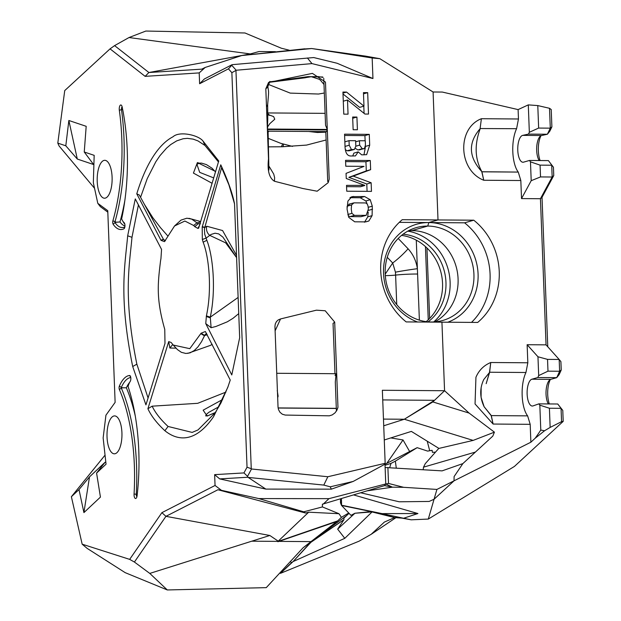 <?xml version="1.0" encoding="UTF-8"?>
<svg xmlns="http://www.w3.org/2000/svg" width="621" height="621" viewBox="0 0 621 621"><rect width="100%" height="100%" fill="white"/><g stroke="black" fill="none" stroke-linecap="round" stroke-linejoin="round"><path stroke-width="0.93" d="M399.295 222.349L428.839 222.559L438.007 219.943L433.085 91.993L379.819 58.684L365.544 56.123L311.664 48.523L241.779 55.525L205.186 67.448L199.201 72.905L145.128 76.352L148.893 72.517L250.302 53.934L129.028 37.532L145.834 31.05L244.953 32.975L281.313 48.213L289.169 50.185M417.545 322.004A51.442 46.963 74.1 0 1 383.84 265.058A51.442 46.963 74.1 0 1 428.839 222.559A51.442 46.963 74.1 0 0 428.839 222.559A51.442 46.963 74.1 0 1 477.138 265.734A51.442 46.963 74.1 0 1 447.788 322.221A51.442 46.963 74.1 0 0 477.138 265.734A51.442 46.963 74.1 0 0 428.847 222.559A51.442 46.963 74.1 0 0 428.839 222.559L427.714 226.06L411.87 230.593A48.275 44.068 74.1 0 0 408.61 230.694M348.73 513L341.41 517.332L337.661 520.895L303.087 547.769L266.262 587.645L167.297 589.95L149.785 573.416L134.415 562.044L129.665 559.381L161.887 512.667L215.052 485.475L214.633 474.646L243.96 472.923L247.546 476.346L251.505 468.995L327.841 476.742L385.167 463.289L382.357 390.275L444.566 390.725L441.935 322.175L444.566 390.725L434.529 400.312L382.73 399.932M383.467 419.097L404.325 419.245L434.529 400.312M404.325 419.245L383.724 425.781L404.325 419.245L432.829 401.927L444.566 390.725L469.111 413.081L494.417 432.154L492.81 436.097L494.417 432.154L473.14 440.405L404.325 419.245L432.829 401.927L469.111 413.081L494.417 432.154L473.14 440.405L404.325 419.245L383.724 425.781M431.401 322.004A48.275 44.068 -105.9 0 1 385.82 279.97A48.275 44.068 -105.9 0 1 416.303 227.612A48.275 44.068 -105.9 0 1 427.714 226.06A48.275 44.068 -105.9 0 1 473.311 268.086A48.275 44.068 -105.9 0 1 442.827 320.452A48.275 44.068 -105.9 0 1 431.401 322.004L431.401 322.004A48.275 44.068 -105.9 0 0 442.827 320.452A48.275 44.068 -105.9 0 0 473.311 268.086A48.275 44.068 -105.9 0 0 427.714 226.06L411.87 230.593L427.714 226.06L428.839 222.559L438.007 219.943L402.253 219.687A64.506 58.879 -105.9 0 0 406.181 321.919L441.935 322.175L444.566 390.725L469.111 413.081L432.829 401.927L444.566 390.725M343.786 114.14L342.932 92.055L346.557 92.079L363.968 106.129L363.448 92.614L367.679 92.645L368.501 114.07L364.923 114.047L347.504 99.997L348.047 114.171L343.786 114.14M347.504 99.997L343.289 101.2M367.679 92.645L363.495 93.841M363.797 106.175L364.077 113.364M363.968 106.129L359.621 107.371L343.009 93.973M346.557 92.079L342.978 93.103M370.225 199.714L372.297 206.164L372.095 215.634L368.858 220.998L365.528 221.891L354.707 221.813L348.746 217.358L347.046 209.036L347.931 201.041L351.89 196.671L364.55 196.515L370.225 199.714L365.878 200.956L367.259 204.216M349.98 197.688L360.203 197.757L365.878 200.956M372.095 215.634L367.741 216.876L364.511 222.24M368.214 212.126L367.741 216.876M368.858 220.998L365.715 221.891M369.278 134.361L369.697 145.198L366.631 154.66L361.717 154.862L358.208 151.881L355.445 155.918L350.919 155.987C347.069 156.042 345.09 152.487 344.981 145.322L344.554 134.183L369.278 134.361L364.931 135.611L365.125 140.773M344.601 135.463L364.931 135.611M365.373 147.324L363.953 154.877M358.208 151.881L353.861 153.123L352.72 156.003M356.92 117.059L357.409 129.766L353.139 129.735L352.65 117.027L356.92 117.059L352.697 118.269M370.287 160.513L370.636 169.673L353.209 176.116L371.141 182.76L371.474 191.384L346.743 191.206L346.518 185.376L364.791 185.384L346.254 178.499L346.06 173.368L364.053 166.366L345.788 166.234L345.555 160.334L370.287 160.513L365.932 161.755L366.289 170.915L348.862 177.358L366.786 184.002L367.073 191.353M345.61 161.607L365.932 161.755M370.636 169.673L366.289 170.915M353.209 176.116L348.862 177.358M371.141 182.76L366.786 184.002M346.572 186.657L360.444 186.758L364.791 185.508M267.379 129.525L327.314 129.96L329.2 179.159L328.167 182.659L317.16 191.214L302.877 188.52L274.428 181.239C269.188 178.017 267.209 170.558 268.505 158.867L267.379 129.525M268.924 131.062L268.241 131.186L267.488 130.34L268.109 132.343L268.932 170.007M268.303 131.186L326.553 131.605L327.314 129.96M325.8 131.605L327.725 181.588L328.711 181.169M269.118 166.412L273.721 174.066L274.637 177.715L274.428 181.239M267.775 119.038L267.356 129.028L265.811 88.803L268.559 82.469L312.402 73.379L325.474 82.088L327.29 129.463L267.356 129.028M265.811 88.803L267.698 87.15A76.298 5.038 161.2 0 0 267.837 86.862L267.83 86.653C268.862 92.925 268.831 90.643 267.659 104.67L266.51 106.952M327.29 129.463L325.559 125.302L323.758 78.37M267.364 128.663L267.744 126.715L269.809 123.649L274.761 119.24L273.62 116.585L268.87 114.846M323.991 84.417L320.475 80.233A16.092 14.687 -105.9 0 0 319.202 79.255L311.261 76.686L308.024 76.655L322.703 76.996M308.024 76.655L269.398 81.894M337.614 408.525L337.964 407.213L334.696 322.113L333.042 323.417L334.975 373.71M336.411 411.094L335.301 382.086L336.07 373.718L335.045 375.418M275.111 330.892L280.537 318.946L278.177 319.947L276.423 321.631L275.266 323.999L274.94 326.335L278.037 407.159L278.503 409.612L279.986 412.282L282.322 414.215L285.249 415.069L329.363 415.822L332.251 414.898L335.061 412.825L336.916 410.209L337.964 407.213M280.537 318.946L316.446 310.174L325.225 310.764L334.696 322.113M379.819 58.684L372.165 57.97L311.664 48.523L304.981 48.927M337.141 63.272L313.745 57.551L337.141 63.272L372.949 78.525L311.967 63.606L236.182 70.251L231.757 65.298L228.435 68.846L199.62 83.734L199.201 72.905M199.62 83.734L204.332 78.999L232.06 64.685L231.757 65.298M372.165 57.97L372.949 78.525M313.745 57.551L232.06 64.685M311.967 63.606L307.387 57.97M236.182 70.251L231.874 72.696L228.435 68.846M231.874 72.696L247.034 467.217L251.257 468.7L235.957 70.546M243.96 472.923L247.034 467.217M247.903 477.238L265.842 489.1L219.694 478.9L247.903 477.238L247.546 476.346M248.547 477.448L323.797 485.086L330.24 486.817L353.202 481.43L384.997 464.166L385.757 483.961L384.57 485.614L385.757 484L392.387 487.167L384.57 485.614L322.384 504.205L322.392 506.93L338.942 513.707L308.676 512.193L305.61 513.039L217.924 489.752L165.939 516.338L161.887 512.667M327.841 476.742L323.797 485.086M385.167 463.289L384.997 464.166M348.171 215.766L350.104 216.62L360.948 216.698L366.204 215.34L368.315 209.215C368.269 204.992 367.104 202.896 364.822 202.927L353.978 202.85L348.862 204.193M349.623 204.092L347.217 206.18L347.023 207.212M355.546 148.489L357.89 149.948L364.426 148.613L365.443 145.058L365.28 140.773L359.466 140.734L359.637 145.12L362.237 148.706L364.426 148.613M345.4 149.645L347.1 150.794L349.095 150.81L354.42 149.451L355.833 146.145L355.623 140.703L349.025 140.656L349.204 145.229L351.455 149.552L354.42 149.451M267.837 131.605L268.489 131.054M292.514 146.401L280.715 143.319L268.28 138.367M323.044 77.4L318.255 76.6L311.261 76.686L269.11 82.236M277.68 397.704L278.107 396.182L277.245 390.524M283.021 146.75L283.502 144.289M304.795 48.811L241.779 55.525M145.128 76.352L110.057 48.857L114.582 45.62L148.893 72.517L201.763 69.148L205.186 67.448M110.057 48.857L64.731 90.581L57.8 143.109L65.803 145.803L68.853 120.49L86.187 126.311L84.246 152.005L94.175 155.343L93.336 182.698L97.792 203.331L100.291 206.607L107.821 212.165M129.665 559.381L82.158 544.182L71.384 496.715L79.007 489.558L83.913 512.604L100.431 497.103L96.581 473.07L106.044 464.182L103.14 437.906L105.935 415.201L115.126 402.369L107.759 210.682L97.792 203.331M239.652 337.801L231.78 374.944L205.753 323.58L206.413 315.856L210.278 317.168C216.356 288.897 212.786 255.153 206.855 240.311L204.728 234.257L204.402 228.807L221.705 167.367L220.773 164.813L202.198 226.952L202.337 239.465L203.129 242.182C208.835 256.372 212.281 288.757 206.413 315.856M220.773 164.813C227.666 179.88 232.2 192.611 234.373 202.989L234.513 203.579M239.675 337.808L234.521 203.595M230.244 380.052L205.357 331.521L201.103 333.205L189.785 348.668L173.236 345.051L171.202 342.513L168.71 341.604L147.899 408.734C151.128 415.798 156.787 423.126 164.868 430.71C174.377 438.434 192.952 446.569 213.577 416.683L227.76 387.442L230.244 380.052M165.419 240.731L163.525 239.465L161.033 240.374L136.767 193.83C141.984 176.799 148.303 163.113 155.708 152.774C161.181 145.221 166.948 139.888 173.018 136.767C179.43 130.752 198.487 135.106 202.989 141.037L218.739 160.994L198.65 228.218L197.858 228.388L194.753 226.665A65.601 25.872 90.4 0 0 193.651 225.485L196.973 222.854L191.641 219.089L186.882 218.204L180.998 220.106L174.524 225.99L184.848 221.037L193.651 225.485M161.033 240.374L164.487 241.631L174.524 225.99M135.277 198.906L161.553 249.409L160.94 258.639A65.438 25.81 90.4 0 0 160.544 260.874C157.812 283.611 155.941 298.367 164.759 329.386L164.992 343.413L145.935 404.892L132.7 366.537C118.502 296.349 125.023 265.586 127.678 235.801L135.277 198.906L142.613 212.918M105.384 198.099A18.956 7.475 90.4 0 1 104.639 198.223A18.956 7.475 90.4 0 1 97.186 179.213A18.956 7.475 90.4 0 1 104.91 160.319A18.956 7.475 90.4 0 1 112.129 178.374A18.956 7.475 90.4 0 1 105.384 198.099M113.752 416.023A18.956 7.475 90.4 0 1 114.73 415.907A18.956 7.475 90.4 0 1 121.957 434.91A18.956 7.475 90.4 0 1 114.45 453.811A18.956 7.475 90.4 0 1 107.006 436.035A18.956 7.475 90.4 0 1 113.752 416.023M119.372 389.546A119.162 47.002 90.4 0 1 134.066 494.037A3.959 1.56 -89.6 0 0 134.765 497.91A3.959 1.56 -89.6 0 0 136.465 497.84A3.959 1.56 -89.6 0 0 137.109 495.605A118.363 46.684 -89.6 0 0 128.066 386.503A17.807 7.025 90.4 0 1 129.983 381.775A17.807 7.025 90.4 0 1 130.231 381.372A3.167 1.25 -89.6 0 0 130.278 381.302A3.167 1.25 -89.6 0 0 130.317 376.047A3.167 1.25 -89.6 0 0 129.579 375.503A39.558 15.603 -89.6 0 0 119.379 386.037A2.375 0.939 -89.6 0 0 119.372 389.546L121.305 388.071L121.305 387.504A37.563 14.819 90.4 0 1 130.767 377.529M119.325 110.305A3.959 1.56 90.4 0 1 119.853 105.811A3.959 1.56 90.4 0 1 121.693 105.655A3.959 1.56 90.4 0 1 122.182 107.045A118.363 46.684 90.4 0 1 121.631 218.887A17.807 7.025 -89.6 0 0 122.438 220.54A17.807 7.025 -89.6 0 0 124.138 222.691A3.167 1.25 90.4 0 1 124.441 223.071A3.167 1.25 90.4 0 1 124.402 228.318A3.167 1.25 90.4 0 1 123.944 228.8A39.558 15.603 90.4 0 1 113.162 224.266A2.375 0.939 90.4 0 1 112.89 220.828A119.162 47.002 -89.6 0 0 119.325 110.305L121.475 109.622A121.149 47.786 90.4 0 1 114.924 221.992L114.97 222.551A37.563 14.819 -89.6 0 0 123.998 227.325A37.563 14.819 -89.6 0 0 124.844 227.022M219.694 478.9L214.633 474.646M265.842 489.1L331.35 489.162L330.24 486.817M331.35 489.162L353.202 481.43M215.052 485.475L221.433 490.318L258.802 498.578L328.959 498.647L385.757 483.961M341.41 517.332L338.95 513.707M328.959 498.647L323.277 504.081M353.978 202.85L351.564 204.938L351.276 209.145L351.89 213.352L354.459 215.378L366.204 215.34M351.89 213.352L347.814 214.517M351.564 204.938L347.217 206.18M359.466 140.734L355.662 141.821M349.025 140.656L344.849 141.852M325.823 132.18L317.409 132.49L308.746 131.481M197.362 163.928L196.935 164.402L199.698 172.374L213.725 177.916M311.261 76.686L303.995 77.92M218.91 406.724L208.687 412.406L206.622 414.199L205.869 415.744M221.705 167.367A180.571 9.408 72.5 0 0 221.697 167.833L228.908 184.841L234.528 203.835M140.563 197.315L147.239 178.615L155.793 161.809L160.001 155.615L166.56 148.132L170.759 144.538L176.713 140.874L183.156 138.739L187.418 138.359L193.154 139.127L197.944 140.897L204.977 145.469L218.452 161.949M148.077 397.983L136.853 364.154C123.051 295.969 129.409 266.254 131.986 237.307L138.374 205.132M228.109 386.472L220.967 402.913L215.239 412.709L197.983 429.965L192.13 432.41L168.081 426.464C160.598 419.532 155.289 412.771 152.153 406.173L197.703 403.316L225.928 392.099M212.126 183.304L193.426 173.096L197.393 162.593L215.634 171.489M215.316 412.608L207.135 416.062L203.145 410.178L222.667 399.482M275.398 51.675L259.027 51.543L250.302 53.934M282.299 144.677L281.429 146.781M114.582 45.62L129.028 37.532M94.547 188.31L59.073 145.951L57.8 143.109M84.246 152.005L93.624 164.542L77.299 159.046L65.803 145.803M68.853 120.49L77.299 159.046M71.384 496.715L105.042 455.154M79.007 489.558L89.509 476.874L105.065 462.272L96.581 473.07M83.913 512.604L89.509 476.874M82.158 544.182L87.157 548.39L125.186 572.655L167.297 589.95M134.415 562.044L165.939 516.338L269.817 535.481L149.785 573.416M221.433 490.318L217.924 489.752M238.751 313.621L232.984 318.325L227.317 321.81L215.875 326.491L211.109 327.717L205.753 323.58M211.109 327.717L210.278 317.168L238.13 297.428M234.521 203.665L234.373 202.989M147.899 408.734L152.153 406.173M175.991 348.164L169.859 348.024L168.71 341.604M169.859 348.024L172.498 344.787L173.166 344.973M173.236 345.051L177.435 349.592L181.371 352.324L185.858 353.458L190.057 352.86L194.272 350.523L197.975 346.852L201.476 341.76L205.023 334.735L206.607 333.384M200.443 223.785L198.2 223.754L194.753 226.665M198.2 223.754L196.981 222.869L200.521 222.039M164.767 240.653L163.525 239.465L139.314 195.002L136.767 193.83M136.954 496.521A1.964 0.776 90.4 0 1 136.247 494.3A121.149 47.786 -89.6 0 0 121.305 388.071L122.717 387.791A480.646 419.478 -177.2 0 1 126.358 387.815A36.274 14.306 90.4 0 1 129.657 382.35M122.166 106.975A1.964 0.776 -89.6 0 0 121.475 109.622L122.679 109.521M124.821 224.158A19.802 7.809 90.4 0 1 123.393 222.194L122.438 220.54M305.61 513.039L303.716 511.813L258.802 498.578M322.392 506.93L303.716 511.813M308.676 512.193L278.216 541.155L269.817 535.481M337.661 520.895L278.068 541.427M346.58 515.601L303.087 547.769M324.317 93.01L318.519 94.035L290.224 93.103L268.031 84.277M323.991 84.479L320.475 80.233M202.198 226.952L204.689 227.558L206.84 226.261L222.582 230.546L236.516 255.378M336.667 521.578L277.905 541.729L278.216 541.155M222.931 237.137L218.677 233.892L215.037 233.209L211.016 234.466L206.025 238.177L202.345 239.496M207.329 334.797L204.674 335.449L201.103 333.205M135.277 416.016A122.438 48.291 -89.6 0 0 126.358 387.815M124.868 200.342A122.438 48.291 90.4 0 1 119.985 221.945A480.646 459.237 -10.6 0 1 116.36 222.225L114.97 222.551L113.162 224.266M119.985 221.945A36.274 14.306 -89.6 0 0 124.961 226.021M438.007 219.943L433.085 91.993L442.315 92.055L518.1 109.599L528.292 104.879L529.34 132.281L528.471 134.105L547.38 134.245L549.81 131.202L551.89 126.839L550.284 128.151L547.38 134.245L549.81 131.202L551.89 126.839L551.223 109.544L549.523 108.295L537.786 105.578L528.292 104.879L529.34 132.281L538.648 128.066L537.786 105.578L549.523 108.295L550.284 128.151L551.89 126.839L551.223 109.544L549.523 108.295L550.284 128.151L538.648 128.066L537.786 105.578L528.292 104.879L518.1 109.599L518.465 118.984L516.587 128.71A26.121 10.301 -89.6 0 0 518.256 172.079L481.919 171.745C468.49 157.082 467.939 142.675 480.258 128.539L516.587 128.71L518.465 118.984L481.384 118.72L518.465 118.984L518.1 109.599L442.315 92.055L433.085 91.993L438.007 219.943L473.769 220.199L464.601 222.823L473.769 220.199A64.506 58.879 74.1 0 1 477.696 322.439L441.935 322.175L477.696 322.439A64.506 58.879 74.1 0 0 473.769 220.199L438.007 219.943L428.839 222.559L464.601 222.823A64.506 58.879 74.1 0 1 471.494 322.392A64.506 58.879 74.1 0 0 464.601 222.823L428.847 222.559L427.714 226.06M433.714 321.957A51.442 46.963 74.1 0 0 447.997 268.777A51.442 46.963 74.1 0 0 407.787 231.144A51.442 46.963 74.1 0 1 447.997 268.777A51.442 46.963 74.1 0 1 433.714 321.957M403.068 234.202A48.275 44.068 -105.9 0 1 443.976 269.918A48.275 44.068 -105.9 0 1 428.094 321.849A48.275 44.068 -105.9 0 0 443.976 269.918A48.275 44.068 -105.9 0 0 403.068 234.202M434.669 321.903A48.275 44.068 74.1 0 0 456.551 268.171A48.275 44.068 74.1 0 0 411.87 230.593A48.275 44.068 74.1 0 1 456.551 268.171A48.275 44.068 74.1 0 1 434.669 321.903M410.039 230.616L413.71 230.647L410.039 230.616M426.185 321.639A48.275 44.068 74.1 0 0 440.561 270.896A48.275 44.068 74.1 0 0 401.562 235.39A48.275 44.068 74.1 0 1 440.561 270.896A48.275 44.068 74.1 0 1 426.185 321.639M411.358 431.401L438.931 448.409L473.14 440.405L438.931 448.409L411.358 431.401L384.267 439.986L411.358 431.401M280.428 573.354L291.513 562.719L290.372 561.539L291.513 562.719L293.096 561.563L344.787 538.329L372.103 511.898L394.591 517.588L384.376 522.082L371.172 534.308L359.078 541.178L280.428 573.354L293.096 561.563L310.849 542.024L343.949 519.653L343.902 518.061L349.041 513.326L343.902 518.061L343.949 519.653L337.661 529.139L354.94 513.249L370.807 511.634L394.591 517.588L384.376 522.082L371.172 534.308L395.903 517.689L371.172 534.308L359.078 541.178L280.428 573.354M350.966 515.352L354.94 513.249L372.103 511.898L344.787 538.329L337.661 529.139L354.94 513.249L350.966 515.352L341.597 505.486L340.487 502.824L340.487 498.896L340.487 502.824L341.426 505.261L341.426 498.616L341.597 505.486L411.195 519.816L402.082 518.139L394.591 517.588L402.082 518.139L411.195 519.816L428.296 519.071L411.195 519.816L403.611 518.256L417.925 513.536L382.016 513.606L403.611 518.256L417.925 513.536L382.016 513.606L342.668 505.447L341.597 505.486L350.966 515.352M559.622 371.257L556.726 377.653L550.811 379.346A13.452 5.31 -89.6 0 0 549.135 380.541A13.452 5.31 -89.6 0 0 546.038 391.75A13.452 5.31 -89.6 0 0 548.335 403.937A13.452 5.31 -89.6 0 1 546.038 391.75A13.452 5.31 -89.6 0 1 549.135 380.541A13.452 5.31 -89.6 0 1 550.811 379.346L531.902 379.206L537.817 377.514L556.726 377.653L550.811 379.346L531.902 379.206L537.817 377.514L556.726 377.653L559.125 374.642L561.229 370L559.622 371.257L547.986 371.172L547.536 359.38L537.965 356.772L538.686 375.596L547.986 371.172L547.536 359.38L537.965 356.772L527.136 344.717L546.045 344.857L559.172 359.466L547.536 359.38L559.172 359.466L560.91 361.655L561.229 370L560.91 361.655L559.172 359.466L559.622 371.257L547.986 371.172L538.686 375.596L537.817 377.514L538.686 375.596L537.965 356.772L527.136 344.717L546.045 344.857L559.172 359.466L559.622 371.257L556.726 377.653L559.125 374.642L561.229 370L559.622 371.257M387.892 467.427L388.505 483.441L385.757 484L385.121 467.512L442.082 470.873L462.855 463.6L492.81 436.097L462.862 463.592L454.098 476.579L454.021 480.833L434.056 499.261L428.296 519.071L514.436 466.425L563.2 421.364L562.781 410.388L557.743 404.007L538.834 403.867L533.066 405.901A13.452 5.31 90.4 0 1 532.321 406.033A13.452 5.31 90.4 0 1 527.113 393.31A13.452 5.31 90.4 0 1 531.902 379.206A13.452 5.31 90.4 0 0 527.113 393.31A13.452 5.31 90.4 0 0 532.321 406.033A13.452 5.31 90.4 0 0 533.066 405.901L538.834 403.867L539.828 405.164L540.782 430.05A290.442 114.551 90.4 0 1 535.17 438.24L544.539 430.772L540.782 430.05A290.442 114.551 90.4 0 1 535.17 438.24L544.539 430.772L550.152 427.411L549.414 408.238L539.828 405.164L540.782 430.05L544.539 430.772L550.152 427.411L549.414 408.238L561.05 408.323L561.563 421.675L550.152 427.411L561.563 421.675L563.2 421.364L562.781 410.388L561.05 408.323L561.563 421.675L563.2 421.364L514.436 466.425L428.296 519.071L436.912 489.426L403.673 487.314L392.387 487.167M557.743 404.007L561.05 408.323L549.414 408.238L539.828 405.164L538.834 403.867L557.743 404.007L562.781 410.388L557.743 404.007M353.66 494.929L417.925 513.536L353.66 494.929M392.48 487.167L367.322 490.815M549.329 403.945A16.62 6.552 90.4 0 1 550.33 379.54A16.62 6.552 90.4 0 0 549.329 403.945M481.135 387.566L481.089 397.362L484.101 406.685C479.723 397.409 479.614 388.358 483.767 379.532L489.627 372.336L490.753 362.509L527.827 362.78L527.136 344.717L527.827 362.78L525.948 372.499A26.121 10.301 -89.6 0 0 527.617 415.868L491.164 415.604L484.085 406.693L491.281 415.542L493.113 424.05L530.194 424.322L527.617 415.868L491.164 415.604L493.113 424.05L530.194 424.322L530.877 442.206L436.912 489.426M388.505 483.441L403.673 487.314M423.522 467.155L423.173 469.67L423.522 467.155L425.269 463.654L423.522 467.155L475.399 452.08L423.522 467.155M454.021 480.833L530.877 442.206L535.17 438.24L530.877 442.206L530.194 424.322L527.617 415.868A26.121 10.301 -89.6 0 1 525.948 372.499L489.503 372.235L490.753 362.509C483.852 365.373 478.907 370.295 475.934 377.281L475.049 403.968L493.113 424.05L475.049 403.968L475.934 377.281C478.907 370.295 483.852 365.373 490.753 362.509L527.827 362.78L525.948 372.499L489.503 372.235L486.165 383.662L489.627 372.336L483.767 379.532M438.845 448.354L425.269 463.654L438.845 448.354M427.232 441.197L429.709 450.737L427.232 441.197M403.029 439.955L390.803 437.921L403.029 439.955L386.759 463.375L403.029 439.955L409.65 451.537L403.029 439.955M432.115 450.303L432.395 452.336L435.484 452.15L432.395 452.336L432.115 450.303L427.659 451.11L417.149 447.663L384.997 464.283L417.149 447.663L427.659 451.11L432.115 450.303M481.384 118.72C456.753 128.291 458.244 170.239 483.751 180.253L520.825 180.525L521.524 198.588L520.825 180.525L518.256 172.079L520.825 180.525L483.751 180.253L481.919 171.745C474.848 159.061 474.297 144.662 480.258 128.539L516.587 128.71A26.121 10.301 -89.6 0 0 518.256 172.079L481.803 171.815L483.751 180.253C458.244 170.239 456.753 128.291 481.384 118.72L480.126 128.446L481.384 118.72M540.433 198.728L521.524 198.588L531.203 180.68L540.526 176.931L540.076 165.132L551.712 165.217L552.162 177.016L540.433 198.728L546.045 344.857L540.433 198.728L521.524 198.588L531.203 180.68L540.526 176.931L540.076 165.132L530.474 161.848L531.203 180.68L530.474 161.848L529.48 160.459L530.474 161.848L540.076 165.132L551.712 165.217L552.162 177.016L540.526 176.931L552.162 177.016L540.433 198.728L542.024 197.284L553.761 175.572L552.162 177.016L553.761 175.572L553.435 167.228L548.39 160.598L553.435 167.228L548.39 160.598L529.48 160.459L523.565 162.151L529.48 160.459L548.39 160.598L553.435 167.228L553.761 175.572L542.024 197.284L540.433 198.728M395.344 461.147L417.149 447.663L395.344 461.147L396.276 467.962L395.344 461.147L391.013 463.39L395.344 461.147M429.647 318.441L426.945 247.989L429.647 318.441M425.439 246.591L428.249 319.815L425.439 246.591M547.769 346.774L542.024 197.284L547.769 346.774M522.68 135.378A13.452 5.31 -89.6 0 0 517.751 149.343A13.452 5.31 -89.6 0 0 522.96 162.236A13.452 5.31 -89.6 0 0 523.565 162.151A13.452 5.31 -89.6 0 1 522.96 162.236A13.452 5.31 -89.6 0 1 517.751 149.343A13.452 5.31 -89.6 0 1 522.68 135.378L528.471 134.105L522.68 135.378L541.59 135.518A13.452 5.31 -89.6 0 0 539.773 136.752A13.452 5.31 -89.6 0 0 536.66 148.326A13.452 5.31 -89.6 0 0 539.214 160.529A13.452 5.31 -89.6 0 1 536.66 148.326A13.452 5.31 -89.6 0 1 539.773 136.752A13.452 5.31 -89.6 0 1 541.59 135.518L522.68 135.378M547.38 134.245L541.59 135.518L547.38 134.245L550.284 128.151L538.648 128.066L529.34 132.281L528.471 134.105L547.38 134.245M540.107 160.536A16.62 6.552 90.4 0 1 540.969 135.743A16.62 6.552 90.4 0 0 540.107 160.536M385.036 465.261L391.013 463.39L389.716 467.543L391.013 463.39L385.036 465.261M385.307 275.615A11.869 1.258 177.8 0 0 395.608 275.087L396.741 304.6L395.608 275.087A23.745 2.507 -2.2 0 1 417.599 274.032L417.382 268.699C416.249 261.022 413.151 254.385 408.09 248.796L398.208 238.472L408.09 248.796A23.745 4.844 -43.7 0 1 392.697 263.001L395.437 272.177L395.608 275.087A23.745 2.507 -2.2 0 1 417.599 274.032L417.382 268.699C416.249 261.022 413.151 254.385 408.09 248.796A23.745 4.844 -43.7 0 1 392.697 263.001L385.222 274.102L392.697 263.001L395.437 272.177L395.608 275.087A11.869 1.258 177.8 0 1 385.307 275.615M416.287 240.187L417.382 268.699L416.287 240.187M419.377 320.141L417.599 274.032L419.377 320.141M481.919 171.745C468.49 157.082 467.939 142.675 480.258 128.539C474.297 144.662 474.848 159.061 481.919 171.745M434.056 499.261L429.119 501.442L399.187 501.791L360.739 492.795M293.096 561.563L344.787 538.329L337.661 529.139L343.949 519.653L310.935 542.288L293.096 561.563M364.55 196.515L360.203 197.757M372.297 206.164L368.168 207.344M372.538 209.223L368.331 210.426M353.729 196.438L350.337 197.408M369.697 145.198L365.459 146.409M268.109 132.25L268.683 131.186M336.31 408.346L278.107 407.927M277.618 396.151L278.107 396.182M354.459 215.378L350.104 216.62M365.303 215.456L360.948 216.698M362.237 148.706L357.89 149.948M363.471 148.714L359.124 149.956M359.637 145.12L355.833 146.207M351.455 149.552L347.1 150.794M353.45 149.568L349.095 150.81M349.204 145.229L345.035 146.416M210.162 317.828L206.281 316.469M206.855 240.311L203.129 242.182M202.337 239.465L206.025 238.177M202.283 226.665L204.759 227.302M215.239 412.709L213.577 416.683M168.081 426.464L164.868 430.71M204.503 335.829L200.87 333.687M199.465 225.532L197.858 228.388M160.932 240.195L163.439 239.302M204.977 145.469L202.989 141.037M136.853 364.154L132.7 366.537M131.986 237.307L127.678 235.801M137.249 494.347L134.066 494.037M122.717 387.791L121.305 387.504L119.379 386.037M130.682 377.063L129.579 375.503M124.65 223.544L124.138 222.691M124.689 227.651L123.944 228.8M116.36 222.225L112.89 220.828M197.393 162.593L199.248 163.152L196.942 164.363M207.135 416.062L215.394 412.484M310.966 541.613L278.899 541.38M278.099 541.38L252.18 541.186M206.84 226.261A7.918 6.854 59.3 0 0 209.619 235.305L225.656 242.85L236.601 257.614L222.962 237.168M387.248 257.311L392.697 263.001L387.248 257.311M395.437 272.177A23.745 1.327 -8.8 0 1 417.382 268.699A23.745 1.327 -8.8 0 0 395.437 272.177M326.126 139.981L306.549 145.089L282.027 146.766L268.513 146.867M267.775 119.077L267.659 104.716M325.101 113.356L267.651 112.937M267.83 86.653L269.902 81.421M267.659 113.34L269.545 115.351L267.682 114.761M276.741 373.283L336.07 373.718M336.31 408.455L278.115 408.036M269.025 82.337L305.408 77.749M129.983 381.775L130.387 381.092M215.51 171.901L212.071 168.252L206.49 164.635L201.584 163.121L199.248 163.152M205.947 416.023L205.652 415.682L208.043 415.628M167.911 236.065L160.505 227.69L152.898 217.816L144.227 204.053M212.157 344.306L210.527 345.338L187.752 353.388M200.661 221.557L188.963 218.32"/></g></svg>
